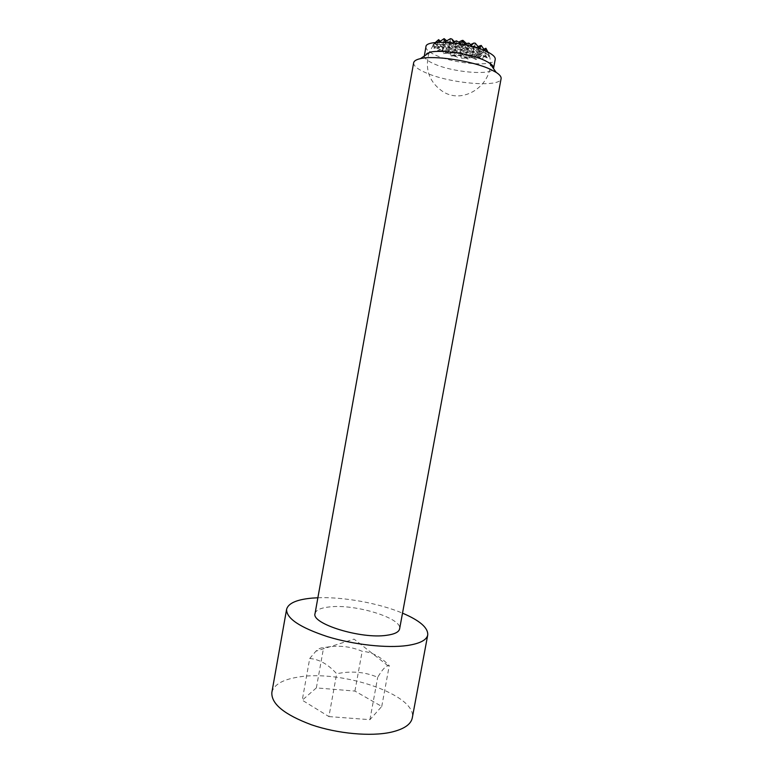 <?xml version="1.0" encoding="UTF-8"?>
<svg xmlns="http://www.w3.org/2000/svg" width="773" height="773" viewBox="0 0 773 773"><rect width="100%" height="100%" fill="white"/><g stroke="black" fill="none" stroke-linecap="round" stroke-linejoin="round"><path stroke-width="0.58" stroke-dasharray="3.87 2.9" d="M469.569 43.51L468.738 43.568L467.723 48.834L463.085 44.003L462.254 44.071L461.288 49.298L456.669 44.496L455.857 44.563L454.93 49.752L450.33 44.989L449.528 45.047L448.64 50.206L444.069 45.462L443.277 45.53L442.427 50.651L437.982 46.042L437.75 50.989L442.156 48.303L442.89 48.641L443.509 53.588L448.649 50.921L449.896 51.723L451.19 56.033L454.089 54.728L457.539 57.521L460.061 55.434L461.665 58.275L465.897 56.883L468.148 59.135L470.892 55.559L472.342 55.241L476.207 59.569L478.564 55.154L479.376 55.105L482.555 59.173L484.111 54.468L485.029 54.632L487.183 57.936L487.55 55.482L488.971 56.535L488.517 53.54L489.299 55.472L487.976 52.129M484.971 50.728L479.975 51.066L475.337 46.245L474.506 46.303L473.472 51.52L468.853 46.728L468.032 46.786L467.037 51.965L462.447 47.201L461.636 47.259L460.679 52.409L456.118 47.665L455.316 47.723L454.398 52.844L449.857 48.129L449.065 48.187L448.185 53.269L443.663 48.583L442.89 48.641M451.19 56.033L453.877 55.859L449.896 51.723M454.089 54.728L453.877 55.859L460.505 53.028L460.09 55.443L455.568 50.757L454.775 50.815L453.877 55.859L466.37 55.028L461.829 50.313L461.027 50.371L460.09 55.443L465.955 52.651L466.757 52.603L466.37 55.028L472.718 54.603L468.158 49.868L467.346 49.926L466.37 55.028L473.086 52.168L472.718 54.603L479.144 54.178L474.564 49.414L473.743 49.472L472.718 54.603L479.482 51.723L479.144 54.178L485.647 53.743L481.038 48.95L480.207 49.008L479.144 54.178L485.956 51.279L485.647 53.743L488.517 53.559M486.623 49.134L485.647 53.743L488.478 52.409M475.269 43.182L474.236 48.361L479.241 48.003M437.75 50.989L474.236 48.361L470.612 44.592M442.156 48.303L442.929 48.245L442.427 50.651L448.33 47.849L449.123 47.791L448.64 50.206L454.582 47.385L455.384 47.327L454.93 49.752L460.901 46.911L461.713 46.853L461.288 49.298L467.298 46.438L468.119 46.38L467.723 48.834L473.772 45.955L474.603 45.897L474.236 48.361L478.12 46.515M437.663 40.186L436.919 44.844L443.219 44.351L440.088 41.104M434.735 42.612L432.87 45.163L436.919 44.844L434.764 42.602L429.218 52.39M450.485 38.66L449.586 43.858L456.031 43.356L454.427 41.694M444.91 39.008L444.098 39.075L443.219 44.351L449.586 43.858L446.61 40.776M456.476 40.853L456.031 43.356L460.264 43.027M432.87 45.163L436.677 42.486L437.47 42.428L436.919 44.844L442.929 41.984L443.731 41.926L443.219 44.351L449.258 41.481L450.07 41.413L449.586 43.858L454.34 41.597M456.312 40.921L456.031 43.356L458.727 42.071M434.455 45.781L433.904 48.206L436.6 48.003L434.455 45.781L432.774 46.274L436.6 48.003L442.813 47.54L438.223 42.766L437.421 42.834L436.6 48.003L442.533 45.182L443.325 45.124L442.813 47.54L449.103 47.066L444.485 42.273L443.683 42.331L442.813 47.54L448.784 44.699L449.586 44.641L449.103 47.066L455.471 46.593L450.823 41.771L450.012 41.829L449.103 47.066L455.925 44.148L455.471 46.593L461.916 46.109L457.239 41.259L456.418 41.317L455.471 46.593L462.341 43.655L461.916 46.109L468.428 45.626L466.361 43.472M463.732 40.737L462.892 40.805L461.916 46.109L467.984 43.23L468.738 43.568M468.911 43.124L468.428 45.626L471.298 45.414M433.904 48.206L437.074 45.868L436.6 48.003L448.185 53.269L479.975 51.066L484.082 49.124M468.1 43.211L468.825 43.153L468.428 45.626L470.525 44.631M443.509 53.588L448.185 53.269L454.843 50.419L454.398 52.844L461.104 49.974L460.679 52.409L467.433 49.53L467.037 51.965L473.839 49.066L473.472 51.52L480.313 48.602L479.975 51.066L464.612 43.829M481.888 45.762L481.057 45.82L479.975 51.066L489.299 55.472M448.649 50.921L448.185 53.269L457.539 57.521M465.897 56.883L465.713 58.014L470.892 55.559M461.665 58.275L471.984 57.617L477.859 54.825L478.671 54.777L478.332 57.212L484.111 54.468M472.342 55.241L471.984 57.617L484.758 56.806L480.197 52.062L479.376 52.12L478.332 57.212L473.801 52.496L472.989 52.554L471.984 57.617L467.472 52.931L466.67 52.989L465.713 58.014L461.22 53.356L460.428 53.414L460.061 55.434M485.029 54.632L484.758 56.806L488.971 56.535M488.517 53.54L486.671 51.617L485.84 51.675L484.758 56.806L487.55 55.482M481.057 45.82L480.323 45.472M442.929 48.245L443.663 48.583M437.074 45.868L437.982 46.042M474.603 45.897L475.337 46.245M480.313 48.602L481.038 48.95M480.207 49.008L479.482 48.67M462.892 40.805L462.148 40.447M474.506 46.303L473.772 45.955M487.183 57.936L453.442 42.148M456.485 40.901L457.239 41.259M462.341 43.655L463.085 44.003M468.119 46.38L468.853 46.728M473.839 49.066L474.564 49.414M473.743 49.472L473.018 49.124M456.418 41.317L455.664 40.969M462.254 44.071L461.52 43.723M468.032 46.786L467.298 46.438M482.555 59.173L445.064 41.761M478.671 54.777L479.376 55.105M450.07 41.413L450.823 41.771M455.925 44.148L456.669 44.496M461.713 46.853L462.447 47.201M467.433 49.53L468.158 49.868M444.098 39.075L443.335 38.718M478.564 55.154L477.859 54.825M467.346 49.926L466.621 49.588M450.012 41.829L449.258 41.481M455.857 44.563L455.113 44.216M461.636 47.259L460.901 46.911M476.207 59.569L438.697 42.273M443.731 41.926L444.485 42.273M449.586 44.641L450.33 44.989M455.384 47.327L456.118 47.665M461.104 49.974L461.829 50.313M461.027 50.371L460.302 50.032M443.683 42.331L442.929 41.984M449.528 45.047L448.784 44.699M455.316 47.723L454.582 47.385M468.148 59.135L434.329 43.655L434.513 43.075M435.305 42.544L434.329 43.655M434.262 43.636L432.774 46.274M437.47 42.428L438.223 42.766M443.325 45.124L444.069 45.462M449.123 47.791L449.857 48.129M454.843 50.419L455.568 50.757M454.775 50.815L454.051 50.477M437.421 42.834L436.677 42.486M443.277 45.53L442.533 45.182M449.065 48.187L448.33 47.849M460.505 53.028L461.22 53.356M466.67 52.989L465.955 52.651M473.086 52.168L473.801 52.496M479.376 52.12L478.661 51.781M485.956 51.279L486.671 51.617M479.482 51.723L480.197 52.062M485.84 51.675L485.125 51.337M466.757 52.603L467.472 52.931M472.989 52.554L472.274 52.226M460.428 53.414L459.713 53.086M309.712 658.519L315.896 651.195C318.505 648.711 321.066 647.561 323.587 647.735C337.308 644.943 350.169 646.131 362.17 651.31C371.697 651.929 380.722 656.702 389.263 665.64L388.017 665.785C385.437 666.162 382.007 669.998 377.707 677.303C364.943 671.872 351.271 670.693 336.661 673.766C328.177 664.307 319.201 659.224 309.712 658.519L302.243 700.193L328.911 716.59L336.661 673.766M413.652 62.777C413.41 65.821 417.488 69.164 425.904 72.788C450.07 83.6 500.479 87.861 501.097 78.662M315.055 613.511C315.973 609.984 320.901 607.771 329.839 606.882C355.667 603.868 402.636 618.294 399.612 628.884M429.894 52.235C426.493 53.008 424.638 54.158 424.338 55.695M424.309 56.014C424.425 58.419 427.614 60.999 433.856 63.773C452.582 72.401 491.976 75.773 493.493 68.594M425.942 46.776C425.701 49.337 428.86 52.1 435.421 55.076C454.476 64.072 494.749 67.174 495.222 59.366M271.864 692.415C273.845 684.675 282.609 679.573 298.165 677.109C341.608 669.35 417.594 695.14 412.28 717.933M328.911 716.59L369.919 719.673L381.746 706.445L354.923 691.072L316.36 687.902L302.243 700.193M316.36 687.902L323.587 647.735M369.919 719.673L377.707 677.303M354.923 691.072L362.17 651.31M381.746 706.445L389.263 665.64M317.877 597.771C343.376 596.727 379.012 603.201 402.52 613.153M429.073 52.786C424.677 68.691 428.918 81.378 441.808 90.866C464.824 107.302 498.846 80.595 488.536 52.999M388.017 665.785L354.082 639.116L315.896 651.195"/><path stroke-width="1.16" d="M487.976 52.129L485.898 48.264L484.971 50.728L481.164 45.414L479.241 48.003L475.269 43.182L473.859 43.046L471.298 45.414L468.911 43.124L464.612 43.829L462.805 41.375L460.264 43.027L456.476 40.853L453.442 42.148L451.857 39.027L450.485 38.66L445.064 41.761L444.146 38.65L446.61 40.776M470.612 44.592L469.085 43.278M478.12 46.515L481.164 45.414M440.088 41.104L438.668 39.636L435.305 42.544M454.427 41.694L451.857 39.027M454.34 41.597L456.312 40.921M458.727 42.071L462.148 40.447L462.979 40.38L462.805 41.375M466.361 43.472L462.979 40.38M470.525 44.631L473.859 43.046M484.082 49.124L485.898 48.264M444.146 38.65L438.697 42.273L438.668 39.636M490.613 69.415C473.028 60.98 434.552 55.105 420.454 58.632C416.27 59.56 414.009 60.941 413.652 62.777L315.055 613.511C310.881 623.666 361.01 639.281 386.655 635.3C394.597 634.218 398.916 632.072 399.612 628.884L501.097 78.662C501.406 76.817 499.773 74.73 496.189 72.391L490.613 69.415M493.493 68.594L493.58 68.275C493.841 66.739 492.507 65 489.599 63.077L485.173 60.681C471.25 53.917 441.199 49.356 429.894 52.235L420.454 58.632M493.58 68.275L495.222 59.366C495.541 57.038 492.749 54.439 486.845 51.569C468.09 42.08 425.517 38.94 425.942 46.776L424.309 56.014M402.52 613.153C419.778 620.506 428.184 627.773 427.74 634.952L412.28 717.933C410.956 724.456 403.893 729.219 391.08 732.215C370.769 736.727 337.617 733.741 311.558 724.823C284.309 714.619 271.081 703.817 271.864 692.415L286.599 609.298C288.281 603.201 296.851 599.471 312.282 598.099L317.877 597.771M427.74 634.952C426.667 640.102 419.797 643.629 407.12 645.532C387.022 648.363 353.792 644.74 327.433 636.633C299.847 627.463 286.232 618.352 286.599 609.298M489.599 63.077L496.189 72.391"/></g></svg>
